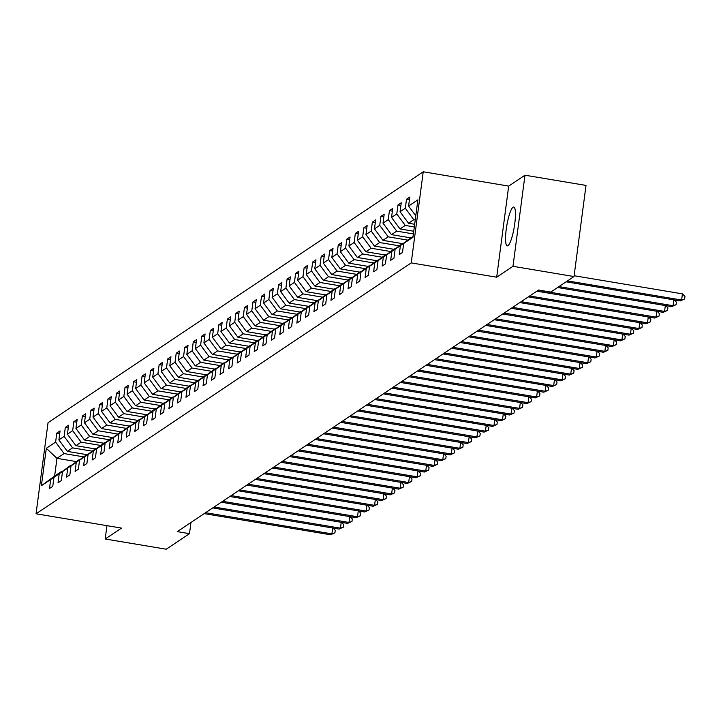 <?xml version="1.0" encoding="UTF-8"?>
<svg xmlns="http://www.w3.org/2000/svg" width="721" height="721" viewBox="0 0 721 721"><rect width="100%" height="100%" fill="white"/><g stroke="black" fill="none" stroke-linecap="round" stroke-linejoin="round"><path stroke-width="1.08" d="M507.972 245.636A19.674 3.794 -80.5 0 0 514.524 225.303A19.674 3.794 -80.5 0 0 513.749 207.017A19.674 3.794 -80.5 0 0 513.028 207.215A19.674 3.794 -80.5 0 0 506.484 227.539A19.674 3.794 -80.5 0 0 507.251 245.834A19.674 3.794 -80.5 0 0 507.972 245.636M423.227 171.787L48.046 422.677L36.05 513.785L411.231 262.904L423.227 171.787L508.684 186.099L496.688 277.206L512.982 266.31L524.978 175.203L508.684 186.099M524.978 175.203L586.011 185.423L574.015 276.54L512.982 266.31M76.309 461.566L56.968 458.331L54.634 476.058L61.745 471.309L50.686 479.519L49.497 488.514L52.777 486.315L53.967 477.329L59.212 473.823L58.031 482.809L61.312 480.619L62.493 471.624L67.738 468.118L66.557 477.104L69.838 474.914L71.019 465.919L76.273 462.413L75.092 471.399L78.373 469.209L79.553 460.223L84.799 456.708L83.618 465.694L86.899 463.504L88.079 454.518L93.333 451.004L92.144 459.998L95.424 457.799L96.614 448.813L101.859 445.299L100.679 454.293L103.959 452.094L105.14 443.109L110.385 439.594L109.204 448.588L112.485 446.389L113.666 437.404L118.92 433.898L117.73 442.883L121.011 440.693L122.2 431.699L127.446 428.193L126.265 437.178L129.546 434.988L130.726 425.994L135.981 422.488L134.791 431.473L138.071 429.283L139.261 420.289L144.506 416.783L143.326 425.769L146.606 423.578L147.787 414.593L153.032 411.078L151.852 420.064L155.132 417.874L156.313 408.888L161.567 405.373L160.377 414.368L163.658 412.169L164.848 403.183L170.093 399.668L168.912 408.663L172.193 406.464L173.373 397.478L178.628 393.972L177.438 402.958L180.719 400.759L181.908 391.773L187.154 388.268L185.973 397.253L189.253 395.063L190.434 386.068L195.679 382.563L194.499 391.548L197.779 389.358L198.96 380.364L204.214 376.858L203.025 385.843L206.305 383.653L207.495 374.668L212.74 371.153L211.559 380.138L214.84 377.948L216.021 368.963L221.266 365.448L220.085 374.442L223.366 372.243L224.546 363.258L229.801 359.743L228.62 368.737L231.901 366.538L233.081 357.553L238.327 354.047L237.146 363.033L240.426 360.833L241.607 351.848L246.861 348.342L245.672 357.328L248.952 355.138L250.142 346.143L255.387 342.637L254.207 351.623L257.487 349.433L258.668 340.438L263.913 336.932L262.732 345.918L266.013 343.728L267.194 334.742L272.448 331.227L271.267 340.213L274.548 338.023L275.728 329.037L280.974 325.522L279.793 334.517L283.074 332.318L284.254 323.332L289.509 319.818L288.319 328.812L291.599 326.613L292.789 317.628L298.034 314.122L296.854 323.107L300.134 320.908L301.315 311.923L306.56 308.417L305.38 317.402L308.66 315.212L309.841 306.218L315.095 302.712L313.914 311.697L317.195 309.507L318.376 300.513L323.621 297.007L322.44 305.992L325.721 303.802L326.901 294.817L332.156 291.302L330.966 300.287L334.247 298.097L335.436 289.112L340.682 285.597L339.501 294.592L342.781 292.393L343.962 283.407L349.207 279.892L348.027 288.887L351.307 286.688L352.488 277.702L357.742 274.187L356.553 283.182L359.833 280.983L361.023 271.997L366.268 268.491L365.087 277.477L368.368 275.287L369.549 266.292L374.803 262.786L373.613 271.772L376.894 269.582L378.083 260.587L383.329 257.082L382.148 266.067L385.429 263.877L386.609 254.883L391.854 251.377L390.674 260.362L393.954 258.172L395.135 249.187L400.389 245.672L399.2 254.657L402.48 252.467L403.67 243.482L412.962 237.263L417.892 199.834L408.6 206.053L409.78 197.058L406.5 199.257L409.429 199.744M50.686 479.519L41.385 485.738L46.315 448.309L55.607 442.09L56.797 433.105L59.717 433.591M406.5 199.257L405.319 208.243L400.065 211.749L401.246 202.763L397.965 204.953L396.784 213.948L391.539 217.454L392.72 208.468L389.439 210.658L388.259 219.653L383.004 223.159L384.194 214.173L380.913 216.363L379.724 225.358L374.478 228.863L375.659 219.878L372.378 222.068L371.198 231.053L365.953 234.568L367.133 225.583L363.853 227.773L362.672 236.758L357.418 240.273L358.598 231.279L355.318 233.478L354.137 242.463L348.892 245.978L350.073 236.984L346.792 239.183L345.611 248.168L340.357 251.674L341.547 242.689L338.266 244.888L337.077 253.873L331.831 257.379L333.012 248.394L329.731 250.584L328.551 259.578L323.305 263.084L324.486 254.098L321.205 256.288L320.025 265.283L314.771 268.789L315.96 259.803L312.68 261.993L311.49 270.979L306.245 274.494L307.425 265.508L304.145 267.698L302.964 276.684L297.71 280.199L298.9 271.204L295.619 273.403L294.429 282.389L289.184 285.904L290.365 276.909L287.084 279.108L285.904 288.094L280.658 291.599L281.839 282.614L278.558 284.813L277.378 293.798L272.123 297.304L273.313 288.319L270.033 290.509L268.843 299.503L263.598 303.009L264.778 294.024L261.498 296.214L260.317 305.208L255.063 308.714L256.252 299.729L252.972 301.919L251.782 310.904L246.537 314.419L247.718 305.434L244.437 307.624L243.256 316.609L238.011 320.124L239.192 311.13L235.911 313.329L234.731 322.314L229.476 325.829L230.666 316.834L227.385 319.033L226.196 328.019L220.95 331.525L222.131 322.539L218.851 324.738L217.67 333.724L212.416 337.23L213.605 328.244L210.325 330.434L209.135 339.429L203.89 342.935L205.07 333.949L201.79 336.139L200.609 345.134L195.364 348.64L196.545 339.654L193.264 341.844L192.083 350.83L186.829 354.344L188.019 345.359L184.738 347.549L183.549 356.535L178.303 360.049L179.484 351.055L176.203 353.254L175.023 362.239L169.777 365.754L170.958 356.76L167.678 358.959L166.497 367.944L161.243 371.459L162.423 362.465L159.143 364.664L157.962 373.649L152.717 377.155L153.897 368.17L150.617 370.36L149.436 379.354L144.182 382.86L145.372 373.875L142.091 376.065L140.901 385.059L135.656 388.565L136.837 379.579L133.556 381.769L132.376 390.764L127.13 394.27L128.311 385.284L125.03 387.474L123.85 396.46L118.595 399.975L119.776 390.989L116.496 393.179L115.315 402.165L110.07 405.68L111.25 396.685L107.97 398.884L106.789 407.87L101.535 411.385L102.724 402.39L99.444 404.589L98.254 413.575L93.009 417.08L94.19 408.095L90.909 410.294L89.728 419.28L84.483 422.785L85.664 413.8L82.383 415.99L81.203 424.984L75.948 428.49L77.129 419.505L73.848 421.695L72.668 430.689L67.423 434.195L68.603 425.21L65.323 427.4L64.142 436.385L58.888 439.9L60.077 430.915L56.797 433.105M574.015 276.54L550.781 292.077L538.569 290.031L177.276 531.629L189.488 533.675L190.957 522.482M53.967 477.329L70.541 465.649M86.7 454.627L67.359 451.382L72.614 447.876L91.946 451.112M70.279 465.604L59.212 473.823M58.888 439.9L67.359 451.382M64.142 436.385L72.614 447.876M62.493 471.624L79.067 459.944M95.226 448.922L75.894 445.677L81.14 442.171L100.48 445.407M78.805 459.899L67.738 468.118M67.423 434.195L75.894 445.677M72.668 430.689L81.14 442.171M71.019 465.919L87.602 454.239M103.761 443.217L84.42 439.981L89.665 436.466L109.006 439.702M87.331 454.194L76.273 462.413M75.948 428.49L84.42 439.981M81.203 424.984L89.665 436.466M79.553 460.223L96.127 448.543M112.287 437.512L92.946 434.276L98.2 430.761L117.532 434.006M95.866 448.498L84.799 456.708M84.483 422.785L92.946 434.276M89.728 419.28L98.2 430.761M88.079 454.518L104.662 442.838M120.813 431.807L101.481 428.571L106.726 425.057L126.067 428.301M104.392 442.793L93.333 451.004M93.009 417.08L101.481 428.571M98.254 413.575L106.726 425.057M96.614 448.813L113.188 437.133M129.347 426.102L110.007 422.866L115.252 419.361L134.593 422.596M112.918 437.088L101.859 445.299M101.535 411.385L110.007 422.866M106.789 407.87L115.252 419.361M105.14 443.109L121.714 431.428M137.873 420.397L118.532 417.162L123.787 413.656L143.128 416.891M121.452 431.383L110.385 439.594M110.07 405.68L118.532 417.162M115.315 402.165L123.787 413.656M113.666 437.404L130.249 425.723M146.408 414.701L127.067 411.457L132.313 407.951L151.653 411.186M129.978 425.678L118.92 433.898M118.595 399.975L127.067 411.457M123.85 396.46L132.313 407.951M122.2 431.699L138.774 420.019M154.934 408.996L135.593 405.752L140.847 402.246L160.179 405.481M138.513 419.973L127.446 428.193M127.13 394.27L135.593 405.752M132.376 390.764L140.847 402.246M130.726 425.994L147.309 414.314M163.46 403.291L144.128 400.056L149.373 396.541L168.714 399.776M147.039 414.269L135.981 422.488M135.656 388.565L144.128 400.056M140.901 385.059L149.373 396.541M139.261 420.289L155.835 408.609M171.995 397.586L152.654 394.351L157.899 390.836L177.24 394.081M155.565 408.573L144.506 416.783M144.182 382.86L152.654 394.351M149.436 379.354L157.899 390.836M147.787 414.593L164.361 402.913M180.52 391.882L161.18 388.646L166.434 385.131L185.766 388.376M164.1 402.868L153.032 411.078M152.717 377.155L161.18 388.646M157.962 373.649L166.434 385.131M156.313 408.888L172.896 397.208M189.046 386.177L169.714 382.941L174.96 379.426L194.3 382.671M172.625 397.163L161.567 405.373M161.243 371.459L169.714 382.941M166.497 367.944L174.96 379.426M164.848 403.183L181.422 391.503M197.581 380.472L178.24 377.236L183.494 373.73L202.826 376.966M181.16 391.458L170.093 399.668M169.777 365.754L178.24 377.236M175.023 362.239L183.494 373.73M173.373 397.478L189.956 385.798M206.107 374.776L186.775 371.531L192.02 368.025L211.361 371.261M189.686 385.753L178.628 393.972M178.303 360.049L186.775 371.531M183.549 356.535L192.02 368.025M181.908 391.773L198.482 380.093M214.642 369.071L195.301 365.826L200.546 362.321L219.887 365.556M198.212 380.048L187.154 388.268M186.829 354.344L195.301 365.826M192.083 350.83L200.546 362.321M190.434 386.068L207.008 374.388M223.168 363.366L203.827 360.121L209.081 356.616L228.413 359.851M206.747 374.343L195.679 382.563M195.364 348.64L203.827 360.121M200.609 345.134L209.081 356.616M198.96 380.364L215.543 368.683M231.693 357.661L212.362 354.426L217.607 350.911L236.948 354.155M215.273 368.647L204.214 376.858M203.89 342.935L212.362 354.426M209.135 339.429L217.607 350.911M207.495 374.668L224.069 362.987M240.228 351.956L220.887 348.721L226.142 345.206L245.473 348.45M223.807 362.942L212.74 371.153M212.416 337.23L220.887 348.721M217.67 333.724L226.142 345.206M216.021 368.963L232.604 357.283M248.754 346.251L229.422 343.016L234.667 339.501L254.008 342.745M232.333 357.237L221.266 365.448M220.95 331.525L229.422 343.016M226.196 328.019L234.667 339.501M224.546 363.258L241.129 351.578M257.289 340.546L237.948 337.311L243.193 333.805L262.534 337.04M240.859 351.533L229.801 359.743M229.476 325.829L237.948 337.311M234.731 322.314L243.193 333.805M233.081 357.553L249.655 345.873M265.815 334.85L246.474 331.606L251.728 328.1L271.06 331.336M249.394 345.828L238.327 354.047M238.011 320.124L246.474 331.606M243.256 316.609L251.728 328.1M241.607 351.848L258.19 340.168M274.34 329.146L255.009 325.901L260.254 322.395L279.595 325.631M257.92 340.123L246.861 348.342M246.537 314.419L255.009 325.901M251.782 310.904L260.254 322.395M250.142 346.143L266.716 334.463M282.875 323.441L263.535 320.196L268.789 316.69L288.121 319.926M266.455 334.418L255.387 342.637M255.063 308.714L263.535 320.196M260.317 305.208L268.789 316.69M258.668 340.438L275.251 328.758M291.401 317.736L272.069 314.5L277.315 310.985L296.655 314.221M274.98 328.713L263.913 336.932M263.598 303.009L272.069 314.5M268.843 299.503L277.315 310.985M267.194 334.742L283.777 323.062M299.936 312.031L280.595 308.795L285.84 305.28L305.181 308.525M283.506 323.017L272.448 331.227M272.123 297.304L280.595 308.795M277.378 293.798L285.84 305.28M275.728 329.037L292.302 317.357M308.462 306.326L289.121 303.09L294.375 299.575L313.707 302.82M292.041 317.312L280.974 325.522M280.658 291.599L289.121 303.09M285.904 288.094L294.375 299.575M284.254 323.332L300.837 311.652M316.988 300.621L297.656 297.385L302.901 293.88L322.242 297.115M300.567 311.607L289.509 319.818M289.184 285.904L297.656 297.385M294.429 282.389L302.901 293.88M292.789 317.628L309.363 305.947M325.522 294.916L306.182 291.681L311.436 288.175L330.768 291.41M309.102 305.902L298.034 314.122M297.71 280.199L306.182 291.681M302.964 276.684L311.436 288.175M301.315 311.923L317.889 300.242M334.048 289.22L314.716 285.976L319.962 282.47L339.303 285.705M317.628 300.197L306.56 308.417M306.245 274.494L314.716 285.976M311.49 270.979L319.962 282.47M309.841 306.218L326.424 294.538M342.583 283.515L323.242 280.271L328.488 276.765L347.828 280M326.153 294.492L315.095 302.712M314.771 268.789L323.242 280.271M320.025 265.283L328.488 276.765M318.376 300.513L334.95 288.833M351.109 277.81L331.768 274.575L337.022 271.06L356.354 274.295M334.688 288.788L323.621 297.007M323.305 263.084L331.768 274.575M328.551 259.578L337.022 271.06M326.901 294.817L343.484 283.137M359.635 272.105L340.303 268.87L345.548 265.355L364.889 268.6M343.214 283.092L332.156 291.302M331.831 257.379L340.303 268.87M337.077 253.873L345.548 265.355M335.436 289.112L352.01 277.432M368.17 266.4L348.829 263.165L354.083 259.65L373.415 262.895M351.749 277.387L340.682 285.597M340.357 251.674L348.829 263.165M345.611 248.168L354.083 259.65M343.962 283.407L360.536 271.727M376.695 260.696L357.364 257.46L362.609 253.954L381.95 257.19M360.275 271.682L349.207 279.892M348.892 245.978L357.364 257.46M354.137 242.463L362.609 253.954M352.488 277.702L369.071 266.022M385.23 254.991L365.889 251.755L371.135 248.249L390.476 251.485M368.801 265.977L357.742 274.187M357.418 240.273L365.889 251.755M362.672 236.758L371.135 248.249M361.023 271.997L377.597 260.317M393.756 249.295L374.415 246.05L379.67 242.544L399.001 245.78M377.335 260.272L366.268 268.491M365.953 234.568L374.415 246.05M371.198 231.053L379.67 242.544M369.549 266.292L386.132 254.612M402.282 243.59L382.95 240.345L388.195 236.839L407.536 240.075M385.861 254.567L374.803 262.786M374.478 228.863L382.95 240.345M379.724 225.358L388.195 236.839M378.083 260.587L394.657 248.907M410.817 237.885L391.476 234.649L396.721 231.135L413.403 233.928M394.387 248.862L383.329 257.082M383.004 223.159L391.476 234.649M388.259 219.653L396.721 231.135M386.609 254.883L403.183 243.202M413.755 231.243L400.002 228.945L405.256 225.43L414.323 226.953M402.922 243.166L391.854 251.377M391.539 217.454L400.002 228.945M396.784 213.948L405.256 225.43M395.135 249.187L411.718 237.506M414.674 224.267L408.537 223.24L413.782 219.725L415.242 219.968M411.448 237.461L400.389 245.672M400.065 211.749L408.537 223.24M405.319 208.243L413.782 219.725M413.061 236.506L403.67 243.482M408.6 206.053L415.792 215.804M106.96 525.663L105.212 538.993L166.245 549.213L189.488 533.675M105.212 538.993L121.507 528.096L36.05 513.785M496.688 277.206L411.231 262.904M83.42 456.817L64.079 453.581L56.968 458.331L46.315 448.309M54.634 476.058L41.385 485.738M55.607 442.09L64.079 453.581M397.965 204.953L400.894 205.449M389.439 210.658L392.368 211.154M380.913 216.363L383.833 216.859M372.378 222.068L375.308 222.555M363.853 227.773L366.782 228.26M355.318 233.478L358.247 233.965M346.792 239.183L349.721 239.669M338.266 244.888L341.186 245.374M329.731 250.584L332.66 251.079M321.205 256.288L324.135 256.784M312.68 261.993L315.6 262.48M304.145 267.698L307.074 268.185M295.619 273.403L298.548 273.89M287.084 279.108L290.013 279.595M278.558 284.813L281.487 285.3M270.033 290.509L272.953 291.005M261.498 296.214L264.427 296.71M252.972 301.919L255.901 302.414M244.437 307.624L247.366 308.11M235.911 313.329L238.84 313.815M227.385 319.033L230.305 319.52M218.851 324.738L221.78 325.225M210.325 330.434L213.254 330.93M201.79 336.139L204.719 336.635M193.264 341.844L196.193 342.34M184.738 347.549L187.658 348.036M176.203 353.254L179.132 353.741M167.678 358.959L170.607 359.446M159.143 364.664L162.072 365.15M150.617 370.36L153.546 370.855M142.091 376.065L145.011 376.56M133.556 381.769L136.485 382.265M125.03 387.474L127.959 387.961M116.496 393.179L119.425 393.666M107.97 398.884L110.899 399.371M99.444 404.589L102.364 405.076M90.909 410.294L93.838 410.781M82.383 415.99L85.312 416.486M73.848 421.695L76.777 422.191M65.323 427.4L68.252 427.886M567.49 280.902L681.615 300.017L680.254 300.927L566.12 281.812M574.123 275.719L682.427 293.862L681.615 300.017L684.626 298.972L680.254 300.927M682.427 293.862L684.95 296.511L684.626 298.972M558.964 286.607L673.09 305.713L671.72 306.632L557.594 287.517M674.243 299.918L676.424 302.216L676.1 304.677L673.09 305.713L673.865 299.855M676.1 304.677L671.72 306.632M538.226 290.266L664.564 311.418L663.194 312.337L536.857 291.176M665.717 305.623L667.889 307.921L667.565 310.381L664.564 311.418L665.33 305.56M667.565 310.381L663.194 312.337M529.692 295.97L656.029 317.123L654.668 318.042L528.331 296.881M657.182 311.328L659.364 313.617L659.039 316.086L656.029 317.123L656.804 311.265M659.039 316.086L654.668 318.042M521.166 301.675L647.503 322.828L646.133 323.738L519.796 302.586M648.657 317.033L650.829 319.322L650.504 321.791L647.503 322.828L648.269 316.97M650.504 321.791L646.133 323.738M512.64 307.371L638.968 328.533L637.607 329.443L511.27 308.291M640.122 322.738L642.303 325.027L641.978 327.487L638.968 328.533L639.743 322.675M641.978 327.487L637.607 329.443M504.105 313.076L630.442 334.238L629.072 335.148L502.744 313.995M631.596 328.443L633.777 330.732L633.453 333.192L630.442 334.238L631.217 328.379M633.453 333.192L629.072 335.148M495.579 318.781L621.917 339.942L620.547 340.853L494.209 319.7M623.07 334.147L625.242 336.437L624.918 338.897L621.917 339.942L622.683 334.075M624.918 338.897L620.547 340.853M487.045 324.486L613.382 345.647L612.021 346.558L485.684 325.396M614.535 339.843L616.716 342.142L616.392 344.602L613.382 345.647L614.157 339.78M616.392 344.602L612.021 346.558M478.519 330.191L604.856 351.343L603.486 352.263L477.149 331.101M606.01 345.548L608.182 347.846L607.857 350.307L604.856 351.343L605.622 345.485M607.857 350.307L603.486 352.263M469.993 335.896L596.321 357.048L594.96 357.967L468.623 336.806M597.475 351.253L599.656 353.542L599.331 356.012L596.321 357.048L597.096 351.19M599.331 356.012L594.96 357.967M461.458 341.601L587.795 362.753L586.425 363.672L460.097 342.511M588.949 356.958L591.13 359.247L590.805 361.717L587.795 362.753L588.57 356.895M590.805 361.717L586.425 363.672M452.932 347.297L579.269 368.458L577.9 369.368L451.562 348.216M580.423 362.663L582.595 364.952L582.271 367.413L579.269 368.458L580.035 362.6M582.271 367.413L577.9 369.368M444.397 353.002L570.735 374.163L569.374 375.073L443.036 353.921M571.888 368.368L574.069 370.657L573.745 373.118L570.735 374.163L571.51 368.305M573.745 373.118L569.374 375.073M435.872 358.707L562.209 379.868L560.839 380.778L434.502 359.626M563.362 374.073L565.534 376.362L565.219 378.822L562.209 379.868L562.975 374.001M565.219 378.822L560.839 380.778M427.346 364.411L553.674 385.573L552.313 386.483L425.976 365.322M554.828 379.769L557.009 382.067L556.684 384.527L553.674 385.573L554.449 379.706M556.684 384.527L552.313 386.483M418.811 370.116L545.148 391.269L543.778 392.188L417.45 371.027M546.302 385.474L548.483 387.772L548.158 390.232L545.148 391.269L545.923 385.411M548.158 390.232L543.778 392.188M410.285 375.821L536.622 396.974L535.252 397.893L408.915 376.732M537.776 391.179L539.948 393.477L539.623 395.937L536.622 396.974L537.388 391.115M539.623 395.937L535.252 397.893M401.75 381.526L528.087 402.678L526.727 403.598L400.389 382.436M529.241 396.883L531.422 399.173L531.098 401.642L528.087 402.678L528.863 396.82M531.098 401.642L526.727 403.598M393.224 387.222L519.562 408.383L518.192 409.294L391.854 388.141M520.715 402.588L522.896 404.878L522.572 407.338L519.562 408.383L520.328 402.525M522.572 407.338L518.192 409.294M384.699 392.927L511.027 414.088L509.666 414.999L383.329 393.846M512.18 408.293L514.361 410.582L514.037 413.043L511.027 414.088L511.802 408.23M514.037 413.043L509.666 414.999M376.164 398.632L502.501 419.793L501.131 420.704L374.803 399.551M503.655 413.998L505.836 416.287L505.511 418.748L502.501 419.793L503.276 413.935M505.511 418.748L501.131 420.704M367.638 404.337L493.975 425.498L492.605 426.408L366.268 405.247M495.129 419.694L497.301 421.992L496.976 424.453L493.975 425.498L494.741 419.631M496.976 424.453L492.605 426.408M359.103 410.042L485.44 431.194L484.079 432.113L357.742 410.952M486.594 425.399L488.775 427.697L488.45 430.158L485.44 431.194L486.215 425.336M488.45 430.158L484.079 432.113M350.577 415.747L476.914 436.899L475.545 437.818L349.207 416.657M478.068 431.104L480.249 433.402L479.925 435.863L476.914 436.899L477.69 431.041M479.925 435.863L475.545 437.818M342.051 421.452L468.389 442.604L467.019 443.523L340.682 422.362M469.533 436.809L471.714 439.098L471.39 441.567L468.389 442.604L469.155 436.746M471.39 441.567L467.019 443.523M333.517 427.147L459.854 448.309L458.484 449.219L332.156 428.067M461.007 442.514L463.188 444.803L462.864 447.263L459.854 448.309L460.629 442.451M462.864 447.263L458.484 449.219M324.991 432.852L451.328 454.014L449.958 454.924L323.621 433.772M452.482 448.219L454.654 450.508L454.329 452.968L451.328 454.014L452.094 448.156M454.329 452.968L449.958 454.924M316.465 438.557L442.793 459.719L441.432 460.629L315.095 439.477M443.947 453.924L446.128 456.213L445.803 458.673L442.793 459.719L443.568 453.86M445.803 458.673L441.432 460.629M307.93 444.262L434.267 465.424L432.897 466.334L306.56 445.181M435.421 459.619L437.602 461.918L437.277 464.378L434.267 465.424L435.042 459.556M437.277 464.378L432.897 466.334M299.404 449.967L425.741 471.119L424.372 472.039L298.034 450.877M426.886 465.324L429.067 467.623L428.743 470.083L425.741 471.119L426.508 465.261M428.743 470.083L424.372 472.039M290.869 455.672L417.207 476.824L415.846 477.744L289.509 456.582M418.36 471.029L420.541 473.327L420.217 475.788L417.207 476.824L417.982 470.966M420.217 475.788L415.846 477.744M282.344 461.377L408.681 482.529L407.311 483.449L280.974 462.287M409.834 476.734L412.006 479.023L411.682 481.493L408.681 482.529L409.447 476.671M411.682 481.493L407.311 483.449M273.818 467.082L400.146 488.234L398.785 489.144L272.448 467.992M401.3 482.439L403.481 484.728L403.156 487.198L400.146 488.234L400.921 482.376M403.156 487.198L398.785 489.144M265.283 472.778L391.62 493.939L390.25 494.849L263.913 473.697M392.774 488.144L394.955 490.433L394.63 492.894L391.62 493.939L392.395 488.081M394.63 492.894L390.25 494.849M256.757 478.483L383.094 499.644L381.724 500.554L255.387 479.402M384.248 493.849L386.42 496.138L386.095 498.599L383.094 499.644L383.86 493.786M386.095 498.599L381.724 500.554M248.222 484.188L374.56 505.349L373.199 506.259L246.861 485.107M375.713 499.554L377.894 501.843L377.57 504.303L374.56 505.349L375.335 499.482M377.57 504.303L373.199 506.259M239.696 489.892L366.034 511.054L364.664 511.964L238.327 490.803M367.187 505.25L369.359 507.548L369.035 510.008L366.034 511.054L366.8 505.187M369.035 510.008L364.664 511.964M231.171 495.597L357.499 516.75L356.138 517.669L229.801 496.508M358.652 510.955L360.833 513.253L360.509 515.713L357.499 516.75L358.274 510.892M360.509 515.713L356.138 517.669M222.636 501.302L348.973 522.455L347.603 523.374L221.275 502.213M350.127 516.66L352.308 518.949L351.983 521.418L348.973 522.455L349.748 516.596M351.983 521.418L347.603 523.374M214.11 507.007L340.447 528.16L339.077 529.079L212.74 507.917M341.601 522.365L343.773 524.654L343.448 527.123L340.447 528.16L341.213 522.301M343.448 527.123L339.077 529.079M205.575 512.703L331.912 533.864L330.551 534.775L204.214 513.622M333.066 528.069L335.247 530.359L334.923 532.819L331.912 533.864L332.687 528.006M334.923 532.819L330.551 534.775"/></g></svg>
